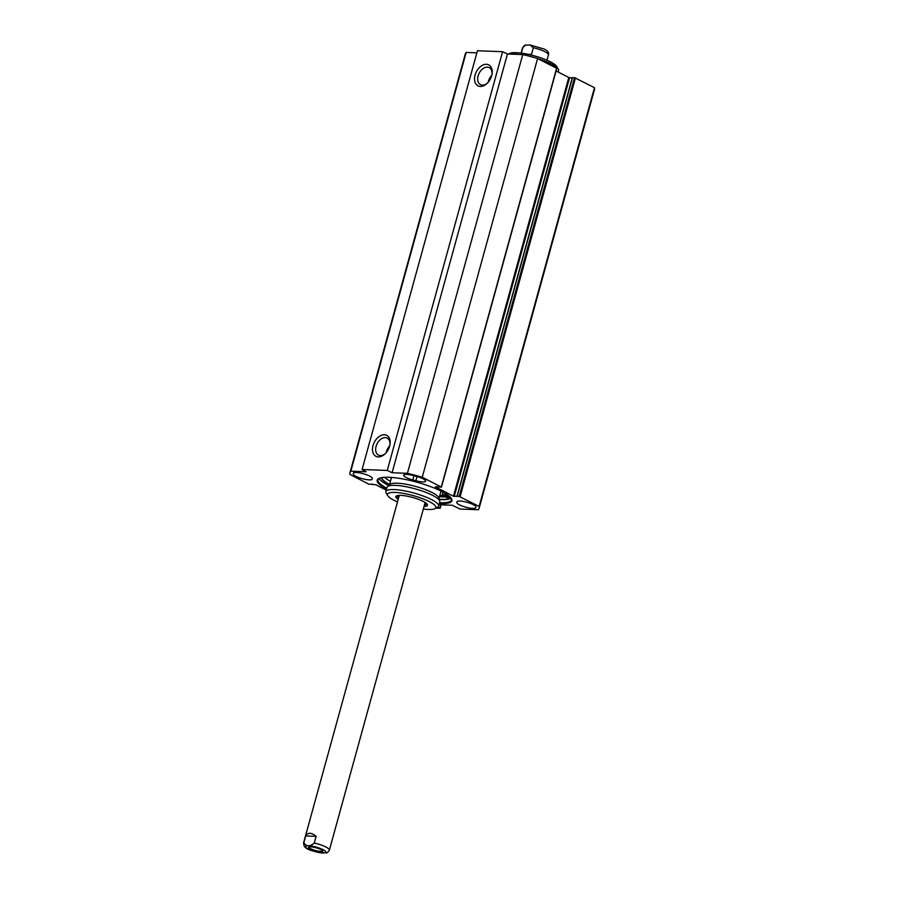 <?xml version="1.0" encoding="UTF-8"?>
<svg xmlns="http://www.w3.org/2000/svg" width="898" height="898" viewBox="0 0 898 898"><rect width="100%" height="100%" fill="white"/><g stroke="black" fill="none" stroke-linecap="round" stroke-linejoin="round"><path stroke-width="1.35" d="M475.85 506.91L475.76 507.606A9.822 2.178 15.4 0 1 475.749 507.673A9.822 2.178 15.4 0 1 465.838 507.202A9.822 2.178 15.4 0 1 456.79 502.521L456.88 501.814A9.822 2.178 15.4 0 1 456.902 501.758A9.822 2.178 15.4 0 1 466.803 502.229A9.822 2.178 15.4 0 1 475.85 506.91M416.47 476.4A9.822 2.178 15.4 0 1 425.641 481.182A9.822 2.178 15.4 0 1 415.875 480.744L412.822 479.925A9.822 2.178 15.4 0 1 403.651 475.143A9.822 2.178 15.4 0 1 413.417 475.581L416.47 476.4M372.21 479.094A9.822 2.178 15.4 0 1 372.199 479.162A9.822 2.178 15.4 0 1 362.287 478.679A9.822 2.178 15.4 0 1 353.24 473.998L353.341 473.302A9.822 2.178 15.4 0 1 353.352 473.235A9.822 2.178 15.4 0 1 363.263 473.706A9.822 2.178 15.4 0 1 372.311 478.398L372.21 479.094M479.128 508.246L594.465 89.497A66.98 14.839 -164.6 0 0 594.476 87.69L574.54 77.666L459.192 496.414L479.139 506.438A66.98 14.839 15.4 0 1 479.128 508.246A66.98 14.839 15.4 0 1 478.275 509.727L460.001 509.043L452.222 505.237L438.987 504.732M459.192 496.414L453.456 496.235L435.193 486.783L441.457 487.154L556.805 68.405L537.599 58.471A66.98 14.839 -164.6 0 0 522.748 54.576L507.449 53.992L502.599 51.702L477.455 50.748L362.107 469.497L387.263 470.451L392.1 472.741L407.411 473.325A66.98 14.839 15.4 0 1 422.262 477.22L441.457 487.154M372.266 484.089L368.988 484.246L349.962 474.47A66.98 14.839 15.4 0 1 349.973 472.674A66.98 14.839 15.4 0 1 350.826 471.181L366.126 471.753L362.107 469.497M372.142 484.527L375.645 484.673L386.263 490.14M437.932 507.011L440.166 508.234L435.912 508.122M439.302 503.576A38.737 8.587 -164.6 0 0 440.166 503.621A38.737 8.587 -164.6 0 0 451.436 498.592A38.737 8.587 -164.6 0 0 416.829 482.181A38.737 8.587 -164.6 0 0 378.698 478.555A38.737 8.587 -164.6 0 0 386.567 489.051M476.883 52.836L466.163 52.432A66.98 14.839 -164.6 0 0 465.321 53.925L349.973 472.674M556.098 70.964L568.793 77.486L572.172 78.081M572.441 77.789L574.54 77.666M451.178 498.199A38.064 8.43 15.4 0 1 451.425 499.939A38.064 8.43 15.4 0 1 439.897 502.757A38.064 8.43 15.4 0 1 439.526 502.745M386.791 488.22A38.064 8.43 15.4 0 1 378.024 479.712A38.064 8.43 15.4 0 1 379.124 478.353M439.313 499.535A38.064 8.43 -164.6 0 0 440.761 499.614A38.064 8.43 -164.6 0 0 450.818 498.368A38.064 8.43 -164.6 0 0 451.155 498.177M379.158 478.342A38.064 8.43 -164.6 0 0 379.338 478.679A38.064 8.43 -164.6 0 0 388.621 485.571M451.077 498.222A38.513 8.531 15.4 0 1 441.176 499.344A38.513 8.531 15.4 0 1 439.234 499.243A39.961 8.857 -164.6 0 0 439.56 499.266M388.845 485.358A38.513 8.531 15.4 0 1 379.192 478.421M439.672 495.909A38.737 8.587 -164.6 0 0 442.243 496.055A38.737 8.587 -164.6 0 0 443.331 496.089M487.715 82.807A9.564 6.398 117.2 0 1 480.486 84.625A9.564 6.398 117.2 0 1 478.118 75.87A9.564 6.398 117.2 0 1 489.219 67.619A9.564 6.398 117.2 0 1 491.947 74.556M475.076 75.05A11.797 7.891 -62.8 0 0 477.478 85.557A11.797 7.891 -62.8 0 0 487.333 83.188A11.797 7.891 -62.8 0 0 492.048 74.029A11.797 7.891 -62.8 0 0 485.807 64.286A11.797 7.891 -62.8 0 0 475.076 75.05M387.263 470.451L502.599 51.702M373.029 445.52A11.797 7.891 -62.8 0 0 375.431 456.027A11.797 7.891 -62.8 0 0 385.287 453.658A11.797 7.891 -62.8 0 0 390.001 444.499A11.797 7.891 -62.8 0 0 383.76 434.755A11.797 7.891 -62.8 0 0 373.029 445.52M491.778 75.286A9.564 6.398 -62.8 0 0 488.456 81.179A9.564 6.398 -62.8 0 0 488.209 82.246M385.669 453.277A9.564 6.398 117.2 0 1 378.44 455.095A9.564 6.398 117.2 0 1 376.082 446.34A9.564 6.398 117.2 0 1 387.184 438.089A9.564 6.398 117.2 0 1 389.9 445.026M389.743 445.756A9.564 6.398 -62.8 0 0 386.409 451.649A9.564 6.398 -62.8 0 0 386.162 452.715M479.139 506.438L594.476 87.69M422.262 477.22L537.599 58.471M392.1 472.741L507.449 53.992M407.411 473.325L522.748 54.576M350.826 471.181L466.163 52.432M521.311 53.139L522.905 47.358L525.611 45.113L530.056 44.979L533.333 47.751L531.481 54.464L530.202 54.812M531.481 54.464L528.114 54.34M510.187 54.105A27.355 6.062 15.4 0 1 518.999 54.43M538.171 58.763A27.355 6.062 15.4 0 1 558.242 69.056A27.355 6.062 15.4 0 1 558.567 70.572L558.174 72.031M558.242 69.056L556.704 66.486A25.122 5.568 -164.6 0 0 534.254 55.844A25.122 5.568 -164.6 0 0 509.536 53.498L508.526 54.037M424.967 502.981A13.391 2.963 -164.6 0 0 425.023 502.42M398.465 495.415A14.188 3.143 -164.6 0 0 398.431 495.64A14.188 3.143 -164.6 0 0 398.936 496.673M424.776 503.789A14.188 3.143 -164.6 0 0 425.731 503.161A14.188 3.143 -164.6 0 0 425.82 502.947M434.901 508.661L437.551 507.247A27.355 6.062 -164.6 0 0 438.606 506.113L439.762 501.915A27.355 6.062 -164.6 0 0 439.739 501.084A27.355 6.062 -164.6 0 0 414.999 488.804A27.355 6.062 -164.6 0 0 387.465 486.682A27.355 6.062 -164.6 0 0 387.027 487.389L385.871 491.588A27.355 6.062 -164.6 0 0 386.196 493.103L387.745 495.674A25.122 5.568 15.4 0 1 413.136 495.584A25.122 5.568 15.4 0 1 434.901 508.661A25.122 5.568 15.4 0 1 428.267 509.48A25.122 5.568 15.4 0 1 423.317 509.043M439.739 501.084L438.886 497.963A25.672 5.691 -164.6 0 0 415.651 486.435A25.672 5.691 -164.6 0 0 389.799 484.449L387.465 486.682M439.762 495.595A37.615 8.34 -164.6 0 0 441.513 495.685A37.615 8.34 -164.6 0 0 442.703 495.707M384.456 477.321A35.493 7.869 -164.6 0 0 390.439 481.317M438.606 506.113A27.355 6.062 -164.6 0 0 413.843 493.013A27.355 6.062 -164.6 0 0 385.871 491.588M397.488 501.926A25.122 5.568 15.4 0 1 387.745 495.674M398.6 497.919A15.288 3.39 15.4 0 1 397.197 495.842A15.288 3.39 15.4 0 1 397.309 495.606M426.718 503.711A15.288 3.39 15.4 0 1 426.696 503.958A15.288 3.39 15.4 0 1 424.428 505.035M424.013 506.528A16.411 3.637 -164.6 0 0 427.28 504.395A16.411 3.637 -164.6 0 0 412.62 497.447A16.411 3.637 -164.6 0 0 396.467 495.909A16.411 3.637 -164.6 0 0 398.184 499.411M451.009 497.975A39.849 8.834 15.4 0 1 449.415 498.48L444.914 496.796A5.029 1.111 15.4 0 1 442.153 494.966A5.029 1.111 15.4 0 1 446.104 494.933L448.259 495.393M381.549 477.657A35.493 7.869 -164.6 0 0 389.564 484.46M448.966 496.37A2.795 0.617 15.4 0 1 449.685 497.032A2.795 0.617 15.4 0 1 446.834 496.886A2.795 0.617 15.4 0 1 444.308 495.55A2.795 0.617 15.4 0 1 446.082 495.449A2.795 0.617 15.4 0 1 448.966 496.37M322.539 850.664A6.982 1.549 15.4 0 1 322.528 850.81A6.982 1.549 15.4 0 1 315.389 850.451A6.982 1.549 15.4 0 1 309.069 847.106A6.982 1.549 15.4 0 1 309.137 846.982M305.69 835.948C307.98 832.3 311.449 832.435 316.118 836.341L314.266 843.054C309.72 846.836 306.24 846.702 303.838 842.661L305.69 835.948L316.118 836.341M320.26 852.718L326.558 852.819M310.775 846.859A7.42 1.65 -164.6 0 0 308.811 847.106A7.42 1.65 -164.6 0 0 315.243 850.967A7.42 1.65 -164.6 0 0 322.752 850.945A7.42 1.65 -164.6 0 0 317.971 848.363A7.42 1.65 -164.6 0 0 310.775 846.859M457.071 501.488L456.79 502.521M415.875 480.744L417.031 476.557M413.978 475.727L412.822 479.925M353.24 473.998L353.531 472.965M439.616 496.134A39.523 8.755 -164.6 0 0 442.759 496.325A39.523 8.755 -164.6 0 0 443.859 496.358M439.47 496.673A39.961 8.857 -164.6 0 0 442.939 496.897A39.961 8.857 -164.6 0 0 445.307 496.942M460.113 496.661L575.45 77.913M556.625 68.237L441.288 486.985M568.793 77.486L453.456 496.235M569.568 77.711L454.22 496.459M572.497 77.587L457.149 496.336M439.986 508.066L440.896 504.799M522.905 47.358A13.391 2.963 -164.6 0 0 522.58 47.785L521.121 53.117M530.056 44.979L544.323 49.098C547.881 50.905 549.239 52.836 548.409 54.901A13.391 2.963 -164.6 0 0 533.333 47.751M446.351 494.068L446.104 494.933M314.266 843.054A13.391 2.963 15.4 0 1 329.353 850.215L425.035 502.824M399.206 495.718L303.524 843.099A13.391 2.963 15.4 0 1 303.838 842.661M322.618 852.943A10.495 2.324 15.4 0 1 305.814 847.353A10.495 2.324 15.4 0 1 318.61 847.835A10.495 2.324 15.4 0 1 322.618 852.943M456.947 496.392L572.295 77.643M440.166 508.234L441.109 504.811M548.409 54.901L546.949 60.233M525.611 45.113C525.173 44.72 524.163 45.618 522.58 47.785M391.506 477.444L389.485 484.74M441.008 491.083L438.999 498.379M442.95 492.082L442.153 494.966M303.524 843.099L304.31 846.455L305.724 847.757C307.778 849.654 313.155 851.405 321.877 853.021M326.322 852.887C326.771 853.28 327.77 852.382 329.353 850.215"/></g></svg>
